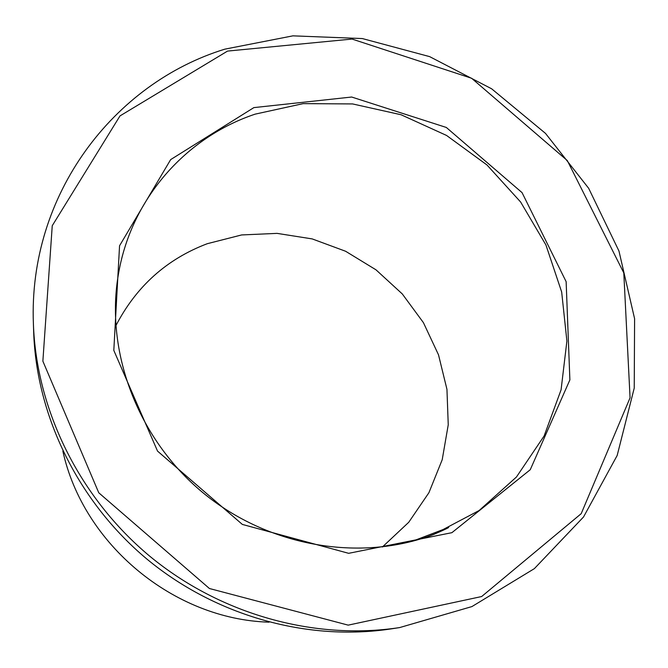 <?xml version="1.0" encoding="UTF-8"?>
<svg xmlns="http://www.w3.org/2000/svg" width="668" height="668" viewBox="0 0 668 668"><rect width="100%" height="100%" fill="white"/><g stroke="black" fill="none" stroke-linecap="round" stroke-linejoin="round"><path stroke-width="1" d="M427.787 536.604L432.63 534.759C435.077 533.974 448.754 527.895 448.696 527.403L412.098 541.364M227.537 51.085L352.053 39.061L471.616 78.265L567.299 160.562L623.795 272.911L630.066 397.819L581.202 513.667L481.645 596.541L348.187 625.139L209.418 588.508L98.764 492.784L42.869 361.171L52.246 225.717L119.998 115.906L227.537 51.085M224.849 49.156L292.918 35.847L362.332 38.56L429.624 56.621L491.631 88.794L545.489 133.383L588.667 188.301L618.969 251.043L634.6 318.728L634.233 388.083L617.174 455.476L583.523 516.99L534.367 568.635L471.925 606.577L399.631 627.578C314.686 640.562 220.473 614.593 149.766 556.21C79.308 497.535 36.356 409.743 33.4 323.871C28.231 194.396 113.936 83.191 224.849 49.156M399.631 627.578L391.122 628.889C308.082 641.581 216.156 616.255 147.194 559.308C78.473 502.077 36.581 416.423 33.684 332.472L33.4 323.871M115.773 325.909C136.147 286.497 166.649 259.101 207.272 243.703L241.632 234.944L277.078 233.374L312.19 238.91L345.59 251.251L376.009 269.839L402.295 293.945L423.412 322.636L438.517 354.85L446.95 389.344L448.245 424.781L442.208 459.743L428.906 492.733L408.732 522.284L382.388 547M255.109 114.153L303.163 103.632L352.595 103.932L401.109 114.762L446.566 135.454L486.989 164.971L520.622 202.012L545.931 244.972L561.671 292.008L566.898 341.056L561.078 389.845L544.119 435.97L516.464 476.985L479.156 510.502L433.883 534.392C360.578 562.414 268.302 546.883 202.629 492.466C136.998 437.991 104.659 350.182 118.637 272.961C131.83 197.528 186.656 137.007 255.109 114.153M253.865 107.615L351.669 97.027L446.333 127.463L522.059 192.634L566.138 281.671L569.879 379.892L530.25 469.721L451.894 532.68L348.663 553.321L242.35 524.422L157.539 451.109L113.811 350.391L119.555 245.766L170.666 159.602L253.865 107.615M269.07 622.175C173.738 619.361 83.275 544.337 62.867 451.176"/></g></svg>
